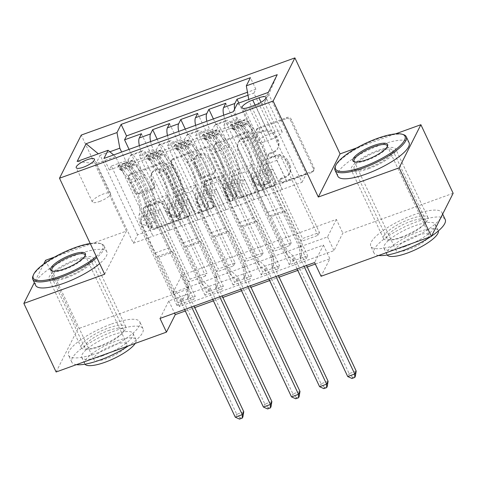 <?xml version="1.0" encoding="UTF-8"?>
<svg xmlns="http://www.w3.org/2000/svg" width="477" height="477" viewBox="0 0 477 477"><rect width="100%" height="100%" fill="white"/><g stroke="black" fill="none" stroke-linecap="round" stroke-linejoin="round"><path stroke-width="0.36" stroke-dasharray="2.38 1.79" d="M256.757 130.632A2.164 1.968 26.8 0 1 257.801 128.051L287.118 117.461A3.089 2.814 26.8 0 1 291.143 119.155L313.949 167.618A3.089 2.814 26.8 0 1 312.453 171.309L283.135 181.898A2.164 1.968 26.8 0 1 280.315 179.036A2.164 1.968 26.8 0 1 281.364 178.13L285.157 176.758A9.892 8.997 26.8 0 0 289.933 172.596A9.892 8.997 26.8 0 0 289.933 164.953L288.03 160.916A9.892 8.997 26.8 0 0 275.151 155.49L271.353 156.861A2.164 1.968 26.8 0 1 268.533 153.999A2.164 1.968 26.8 0 1 269.583 153.087L273.375 151.722A9.892 8.997 26.8 0 0 278.151 147.554A9.892 8.997 26.8 0 0 278.151 139.916L276.249 135.873A9.892 8.997 26.8 0 0 263.37 130.454L259.571 131.819A2.164 1.968 26.8 0 1 256.757 130.632M284.566 177.921A9.892 8.997 26.8 0 0 289.348 173.759A9.892 8.997 26.8 0 0 289.342 166.121L287.446 162.079A9.892 8.997 26.8 0 0 274.561 156.653L270.769 158.024A2.164 1.968 26.8 0 1 267.949 155.168A2.164 1.968 26.8 0 1 268.992 154.256L272.784 152.884A9.892 8.997 26.8 0 0 277.566 148.723A9.892 8.997 26.8 0 0 277.56 141.079L275.664 137.042A9.892 8.997 26.8 0 0 262.779 131.616L258.987 132.988A2.164 1.968 26.8 0 1 256.167 130.132A2.164 1.968 26.8 0 1 257.21 129.219L286.528 118.63A3.089 2.814 26.8 0 1 290.553 120.323L313.359 168.78A3.089 2.814 26.8 0 1 311.869 172.471L282.551 183.061A2.164 1.968 26.8 0 1 279.731 180.205A2.164 1.968 26.8 0 1 280.774 179.292L284.566 177.921L285.157 176.758M66.685 277.739A24.56 6.642 -25.2 0 0 93.492 258.188A24.56 6.642 -25.2 0 0 75.849 259.554A24.56 6.642 -25.2 0 0 49.048 279.105A24.56 6.642 -25.2 0 0 66.685 277.739M98.948 346.314A24.56 6.642 -25.2 0 0 125.755 326.763A24.56 6.642 -25.2 0 0 108.118 328.122A24.56 6.642 -25.2 0 0 81.311 347.673A24.56 6.642 -25.2 0 0 98.948 346.314M368.882 168.572A24.56 6.642 -25.2 0 0 395.689 149.021A24.56 6.642 -25.2 0 0 378.052 150.38A24.56 6.642 -25.2 0 0 351.245 169.931A24.56 6.642 -25.2 0 0 368.882 168.572M401.151 237.141A24.56 6.642 -25.2 0 0 427.952 217.59A24.56 6.642 -25.2 0 0 410.315 218.955A24.56 6.642 -25.2 0 0 383.508 238.506A24.56 6.642 -25.2 0 0 401.151 237.141M99.592 201.473A10.077 2.725 -25.2 0 0 110.586 193.447A10.077 2.725 -25.2 0 0 103.348 194.008A10.077 2.725 -25.2 0 0 92.353 202.027A10.077 2.725 -25.2 0 0 99.592 201.473M139.183 193.107A3.089 2.814 26.8 0 1 135.152 191.414L128.754 177.82A3.089 2.814 26.8 0 1 130.251 174.129L162.806 162.365A3.089 2.814 26.8 0 1 166.837 164.064L189.637 212.521A3.089 2.814 26.8 0 1 188.147 216.212L155.585 227.976A3.089 2.814 26.8 0 1 151.561 226.277L143.833 209.856A3.089 2.814 26.8 0 1 145.324 206.165L159.258 201.133A3.089 2.814 26.8 0 1 163.283 202.826L167.117 210.971A8.27 7.525 26.8 0 0 174.499 215.962A8.27 7.525 26.8 0 0 181.88 212.026A8.27 7.525 26.8 0 0 181.88 205.641L166.867 173.735A8.27 7.525 26.8 0 0 159.485 168.745A8.27 7.525 26.8 0 0 152.103 172.68A8.27 7.525 26.8 0 0 152.103 179.072L154.608 184.384A3.089 2.814 26.8 0 1 153.117 188.075L139.183 193.107L138.592 194.276A3.089 2.814 26.8 0 1 134.568 192.583L128.17 178.982A3.089 2.814 26.8 0 1 129.661 175.297L162.222 163.533A3.089 2.814 26.8 0 1 166.246 165.227L189.053 213.69A3.089 2.814 26.8 0 1 187.556 217.381L155.001 229.139A3.089 2.814 26.8 0 1 150.97 227.446L143.243 211.025A3.089 2.814 26.8 0 1 144.74 207.334L158.674 202.302A3.089 2.814 26.8 0 1 162.699 203.995L166.533 212.14L167.117 210.971M104.672 274.221L126.417 231.083L54.682 256.996M126.417 231.083L81.245 135.08M395.457 133.888L356.879 147.828M453.15 193.274L342.814 233.134L333.995 250.622L179.382 306.478L188.2 288.99L77.864 328.85L56.119 371.988M336.357 219.42L327.544 236.908L172.93 292.765L181.743 275.277L336.357 219.42L342.814 233.134M181.743 275.277L188.2 288.99M45.595 260.281L77.864 328.85M214.572 146.821A3.089 2.814 26.8 0 1 216.063 143.13L248.624 131.366A3.089 2.814 26.8 0 1 252.649 133.059L275.456 181.522A3.089 2.814 26.8 0 1 273.959 185.213L241.404 196.971A3.089 2.814 26.8 0 1 237.373 195.278L214.572 146.821L213.982 147.983A3.089 2.814 26.8 0 1 215.479 144.292L248.034 132.534A3.089 2.814 26.8 0 1 252.065 134.228L274.865 182.691A3.089 2.814 26.8 0 1 273.375 186.376L240.813 198.14A3.089 2.814 26.8 0 1 236.789 196.446L213.982 147.983M205.718 146.868L173.157 158.632A3.089 2.814 26.8 0 0 171.666 162.317L194.467 210.78A3.089 2.814 26.8 0 0 198.492 212.474L212.426 207.441A3.089 2.814 26.8 0 0 213.923 203.751L204.675 184.098A3.089 2.814 26.8 0 1 206.165 180.407L215.407 177.068A3.089 2.814 26.8 0 1 219.438 178.768L229.061 199.225A2.164 1.968 26.8 0 0 232.925 199.499A2.164 1.968 26.8 0 0 232.925 197.83L209.743 148.562A3.089 2.814 26.8 0 0 205.718 146.868L205.128 148.031L172.567 159.795L173.157 158.632M176.913 305.393L111.344 166.056L128.212 159.962L193.781 299.3L176.913 305.393L178.38 302.478L195.248 296.384L193.781 299.3M205.021 295.239L139.457 155.901L156.325 149.808L221.888 289.145L205.021 295.239L206.493 292.323L223.361 286.23L221.888 289.145M233.134 285.079L167.57 145.747L184.438 139.654L250.002 278.991L233.134 285.079L234.606 282.169L251.468 276.076L250.002 278.991M212.545 129.5L278.115 268.831L261.247 274.925L195.683 135.593L212.545 129.5L214.692 125.242A12.593 3.959 -109.9 0 1 215.574 124.372A12.593 3.959 -109.9 0 1 222.204 131.551L254.217 199.571L265.456 195.51L255.72 175.053L252.75 180.944L290.827 261.855L307.695 255.761L306.222 258.677L289.36 264.771L290.827 261.855M248.004 95.233L253.883 93.11L319.447 232.442L302.579 238.536L238.822 103.05M225.77 103.265L291.334 242.596L274.472 248.69L213.398 118.91M197.657 113.419L263.226 252.756L246.359 258.85L185.285 129.064M169.55 123.573L235.113 262.91L218.245 269.004L157.177 139.218M139.457 155.901L141.603 151.644A12.593 3.959 -109.9 0 1 142.486 150.774A12.593 3.959 -109.9 0 1 149.116 157.953L181.123 225.973L171.386 205.521L168.417 211.412L206.493 292.323M128.212 159.962L130.358 155.711A12.593 3.959 70.1 0 1 131.241 154.834A12.593 3.959 70.1 0 1 137.871 162.019L169.878 230.039L181.123 225.973M167.57 145.747L169.717 141.49A12.593 3.959 -109.9 0 1 170.599 140.62A12.593 3.959 -109.9 0 1 177.229 147.798L209.236 215.819L199.499 195.367L196.53 201.252L234.606 282.169M156.325 149.808L158.471 145.557A12.593 3.959 70.1 0 1 159.354 144.68A12.593 3.959 70.1 0 1 165.984 151.859L197.991 219.885L209.236 215.819M195.683 135.593L197.824 131.336A12.593 3.959 -109.9 0 1 198.706 130.459A12.593 3.959 -109.9 0 1 205.337 137.644L237.349 205.665L227.607 185.213L224.643 191.098L262.714 272.009L279.582 265.916L278.115 268.831M184.438 139.654L186.579 135.396A12.593 3.959 70.1 0 1 187.467 134.526A12.593 3.959 70.1 0 1 194.097 141.705L226.104 209.725L237.349 205.665M319.447 232.442L317.98 235.358L301.112 241.451L302.579 238.536M291.334 242.596L289.867 245.512L272.999 251.606L274.472 248.69M263.226 252.756L261.754 255.672L244.892 261.76L246.359 258.85M235.113 262.91L233.647 265.826L216.779 271.92L218.245 269.004M205.533 275.98L188.665 282.074L190.132 279.158L207 273.065L205.533 275.98L167.457 195.069L164.487 200.954L174.111 221.644L142.104 153.624L153.35 149.557A12.593 3.959 -109.9 0 1 150.619 141.586M160.004 318.415L168.816 300.927L323.43 245.071L314.611 262.559M261.247 274.925L262.714 272.009M233.647 265.826L195.57 184.909L192.601 190.8L202.284 211.371L185.356 217.584L153.35 149.557M185.356 217.584L174.111 221.644M261.754 255.672L223.683 174.755L220.714 180.646L230.391 201.216L213.469 207.423L181.457 139.403A12.593 3.959 -109.9 0 1 178.726 131.431M213.469 207.423L202.224 211.49L170.217 143.464L181.457 139.403M289.867 245.512L251.79 164.601L248.827 170.492L258.504 191.062L241.577 197.269L209.57 129.249A12.593 3.959 -109.9 0 1 206.839 121.277M241.577 197.269L230.337 201.33L198.325 133.31L209.57 129.249M289.36 264.771L223.791 125.439L225.937 121.182A12.593 3.959 -109.9 0 1 226.819 120.305A12.593 3.959 -109.9 0 1 233.45 127.49L265.456 195.51M317.98 235.358L279.904 154.447L276.934 160.332L286.617 180.902L258.445 191.176L226.438 123.155A12.593 3.959 -109.9 0 1 223.707 115.184M269.69 187.115L237.683 119.095A12.593 3.959 -109.9 0 1 234.583 109.126M253.883 93.11L255.851 89.205L247.468 92.234M111.344 166.056L109.376 169.961L238.691 123.251L240.658 119.345L223.791 125.439M174.171 221.525L137.567 234.845L133.333 243.24L95.907 163.7L115.583 156.587L153.016 236.133L143.273 215.676L140.304 221.566L178.38 302.478M133.333 243.24L153.016 236.133M237.385 103.569L244.898 109.877L282.324 189.417L302.007 182.309L264.574 102.764L268.807 94.374L249.131 101.482L248.761 99.454M244.898 109.877L264.574 102.764L268.307 92.395M302.007 182.309L306.234 173.914L268.807 94.374L277.238 74.674M306.234 173.914L286.558 181.022L249.131 101.482M43.693 264.049L34.338 282.611M315.315 264.049L329.881 258.784L321.069 276.272M185.314 311.01L194.771 307.593M213.422 300.856L222.878 297.439M241.535 290.702L250.991 287.285M269.648 280.548L279.105 277.131M297.755 270.393L307.212 266.977M137.567 234.845L100.14 155.305L95.907 163.7L77.149 161.453M157.243 227.738L121.635 152.056M109.865 151.787L100.14 155.305L98.316 153.803M169.878 230.039L152.956 236.246M197.991 219.885L181.063 226.092M226.104 209.725L209.176 215.938M254.217 199.571L237.29 205.784M282.324 189.417L265.403 195.624M327.544 236.908L333.995 250.622M172.93 292.765L179.382 306.478M323.43 245.071L329.881 258.784M168.816 300.927L174.57 313.151M282.265 189.536L272.588 168.959L269.618 174.85L252.75 180.944M272.588 168.959L255.72 175.053M306.222 258.677L240.658 119.345M238.691 123.251L233.271 111.731M269.618 174.85L307.695 255.761M255.851 89.205L250.431 77.685M301.112 241.451L263.036 160.54L260.072 166.425L269.749 186.996M276.934 160.332L260.072 166.425M279.904 154.447L263.036 160.54M141.436 133.733L207 273.065M129.064 149.373L190.132 279.158M254.158 199.69L244.474 179.119L227.607 185.213M244.474 179.119L241.505 185.004L224.643 191.098M241.505 185.004L279.582 265.916M272.999 251.606L234.928 170.694L231.959 176.585L241.636 197.156M248.827 170.492L231.959 176.585M251.79 164.601L234.928 170.694M220.714 180.646L203.846 186.74L213.529 207.31M223.683 174.755L206.815 180.849L203.846 186.74M244.892 261.76L206.815 180.849M195.594 125.338A12.593 3.959 70.1 0 0 198.325 133.31M226.044 209.844L216.367 189.274L213.398 195.159L251.468 276.076M213.398 195.159L196.53 201.252M216.367 189.274L199.499 195.367M192.601 190.8L175.733 196.894L185.416 217.464M195.57 184.909L178.702 191.003L175.733 196.894M216.779 271.92L178.702 191.003M167.481 135.498A12.593 3.959 70.1 0 0 170.217 143.464M197.931 219.998L188.254 199.428L185.285 205.319L223.361 286.23M185.285 205.319L168.417 211.412M188.254 199.428L171.386 205.521M164.487 200.954L147.626 207.048L157.303 227.618M167.457 195.069L150.589 201.163L147.626 207.048M188.665 282.074L150.589 201.163M139.373 145.652A12.593 3.959 70.1 0 0 142.104 153.624M169.824 230.152L160.141 209.582L157.172 215.473L195.248 296.384M115.583 156.587L113.627 154.947M109.376 169.961L103.956 158.442M157.172 215.473L140.304 221.566M160.141 209.582L143.273 215.676M271.407 139.302A9.761 2.641 -25.2 0 0 282.062 131.533A9.761 2.641 -25.2 0 0 275.05 132.075L268.867 134.311A9.761 2.641 -25.2 0 0 258.212 142.08A9.761 2.641 -25.2 0 0 265.224 141.538L271.407 139.302L255.278 105.018M247.36 136.231A2.164 1.968 26.8 0 1 250.181 137.418L270.197 179.954A2.164 1.968 26.8 0 1 269.153 182.536L265.152 183.985A9.892 8.997 26.8 0 1 252.267 178.559L238.583 149.48A9.892 8.997 26.8 0 1 238.583 141.842A9.892 8.997 26.8 0 1 243.359 137.68L247.36 136.231L246.776 137.4A2.164 1.968 26.8 0 1 249.59 138.586L250.181 137.418M246.776 137.4L242.775 138.843A9.892 8.997 26.8 0 0 237.999 143.005A9.892 8.997 26.8 0 0 237.999 150.649L251.683 179.728A9.892 8.997 26.8 0 0 264.562 185.148L268.563 183.705A2.164 1.968 26.8 0 0 269.612 181.123L249.59 138.586M205.128 148.031A3.089 2.814 26.8 0 1 209.153 149.73L232.341 198.998A2.164 1.968 26.8 0 1 230.409 201.699A2.164 1.968 26.8 0 1 228.477 200.394L218.848 179.93A3.089 2.814 26.8 0 0 214.823 178.237L205.575 181.576A3.089 2.814 26.8 0 0 204.084 185.267L213.332 204.919A3.089 2.814 26.8 0 1 211.842 208.604L197.907 213.642A3.089 2.814 26.8 0 1 193.883 211.943L171.076 163.486A3.089 2.814 26.8 0 1 172.567 159.795M195.075 163.706A8.27 7.525 26.8 0 1 195.075 157.315A8.27 7.525 26.8 0 1 202.457 153.379A8.27 7.525 26.8 0 1 209.838 158.37L215.127 169.609A3.089 2.814 26.8 0 1 213.636 173.3L204.394 176.639A3.089 2.814 26.8 0 1 200.364 174.946L195.075 163.706L194.491 164.869A8.27 7.525 26.8 0 1 194.485 158.483A8.27 7.525 26.8 0 1 201.866 154.548A8.27 7.525 26.8 0 1 209.254 159.539L209.838 158.37M194.491 164.869L199.78 176.108A3.089 2.814 26.8 0 0 203.804 177.808L213.046 174.469A3.089 2.814 26.8 0 0 214.543 170.778L209.254 159.539M166.533 212.14A8.27 7.525 26.8 0 0 173.914 217.13A8.27 7.525 26.8 0 0 181.296 213.195A8.27 7.525 26.8 0 0 181.29 206.803L166.282 174.904A8.27 7.525 26.8 0 0 158.895 169.913A8.27 7.525 26.8 0 0 151.519 173.849A8.27 7.525 26.8 0 0 151.519 180.234L154.017 185.553A3.089 2.814 26.8 0 1 152.527 189.244L138.592 194.276M232.09 126.423L233.766 129.988L232.132 128.677L230.457 125.111L232.09 126.423L240.521 123.382L244.51 120.031L246.186 123.603A4.251 1.336 -109.9 0 1 246.454 123.358A4.251 1.336 -109.9 0 1 247.825 124.288L257.186 137.018A19.992 6.284 -109.9 0 1 265.79 168.757L260.448 170.683A9.916 3.118 70.1 0 0 262.69 182.935L263.984 185.69A1.89 1.717 26.8 0 1 263.071 187.944A1.89 1.717 26.8 0 1 260.609 186.906L259.315 184.158A9.916 3.118 -109.9 0 1 257.073 171.905L251.731 173.831A9.916 3.118 70.1 0 0 253.979 186.084L285.473 253.019L286.939 250.103L271.192 216.641L285.252 211.561L284.191 210.673A6.839 2.152 -109.9 0 1 281.835 207.203L268.795 179.495A5.825 1.83 70.1 0 1 267.478 172.298A24.088 7.572 -109.9 0 0 257.115 134.067L247.754 121.331A8.342 2.623 -109.9 0 0 245.065 119.512L239.77 121.426A8.342 2.623 -109.9 0 1 242.411 123.263L251.778 135.993A24.088 7.572 -109.9 0 1 262.135 174.224L267.478 172.298M230.457 125.111A8.342 2.623 -109.9 0 1 231.011 124.586A8.342 2.623 -109.9 0 1 233.7 126.411L243.061 139.141A24.088 7.572 -109.9 0 1 253.424 177.372L258.767 175.447A5.825 1.83 70.1 0 0 260.084 182.643L261.378 185.392A1.89 1.717 -153.2 0 0 264.747 185.631A1.89 1.717 -153.2 0 0 264.747 184.17L263.453 181.421A5.825 1.83 -109.9 0 1 262.135 174.224M244.51 120.031A8.342 2.623 -109.9 0 1 245.065 119.512M265.79 168.757A9.916 3.118 70.1 0 0 268.032 181.01L299.526 247.939L299.991 257.163A3.148 2.868 -153.2 0 0 300.272 258.26L304.087 266.363M285.252 211.561L300.999 245.023L299.526 247.939M232.132 128.677A4.251 1.336 -109.9 0 1 232.4 128.438A4.251 1.336 -109.9 0 1 233.772 129.368L243.133 142.098A19.992 6.284 -109.9 0 1 251.731 173.831M253.424 177.372A5.825 1.83 70.1 0 0 254.742 184.569L267.782 212.283A6.839 2.152 70.1 0 0 270.137 215.753L271.192 216.641M233.766 129.988L242.203 126.948L240.521 123.382M246.186 123.603L242.203 126.948M297.058 268.903L293.248 260.8A3.148 2.868 -153.2 0 0 292.562 259.852L285.473 253.019M258.767 175.447A24.088 7.572 70.1 0 0 248.404 137.215L239.043 124.479A8.342 2.623 70.1 0 0 236.395 122.643L238.25 126.59A4.251 1.336 -109.9 0 1 239.114 127.437L248.475 140.166A19.992 6.284 -109.9 0 1 257.073 171.905M260.448 170.683A19.992 6.284 70.1 0 0 251.85 138.95L242.483 126.22A4.251 1.336 70.1 0 0 241.624 125.373L238.077 126.459M238.25 126.59L236.395 122.643L239.77 121.426L241.624 125.373M300.999 245.023L301.464 254.247A3.148 2.868 -153.2 0 0 301.744 255.344L306.514 265.486M356.206 371.094L349.182 373.634L294.714 257.884A3.148 2.868 -153.2 0 0 294.029 256.936L286.939 250.103M351.937 378.476L352.527 377.307L355.335 376.293M352.527 377.307L349.182 373.634L347.709 376.544M335.176 166.819A39.358 10.643 154.8 0 1 377.975 138.867A39.358 10.643 154.8 0 1 403.53 134.657M354.834 161.941A18.263 4.937 -25.2 0 0 355.359 162.162A18.263 4.937 -25.2 0 0 367.218 160.206A18.263 4.937 -25.2 0 0 387.074 147.238A18.263 4.937 -25.2 0 0 387.241 146.695M378.655 255.469A39.358 10.643 154.8 0 1 373.992 253.031A39.358 10.643 154.8 0 1 416.952 221.704A39.358 10.643 154.8 0 1 445.214 219.515M431.578 236.073A39.358 10.643 154.8 0 1 430.677 236.681M440.45 218.466A39.358 10.643 154.8 0 1 399.034 243.991A39.358 10.643 154.8 0 1 370.766 246.174A39.358 10.643 154.8 0 1 413.726 214.847A39.358 10.643 154.8 0 1 441.988 212.659A39.358 10.643 154.8 0 1 442.125 215.145M404.317 246.77A28.34 7.662 -25.2 0 0 435.245 224.208A28.34 7.662 -25.2 0 0 414.895 225.782A28.34 7.662 -25.2 0 0 383.961 248.344A28.34 7.662 -25.2 0 0 404.317 246.77M387.151 255.016A28.34 7.662 154.8 0 1 386.93 254.652A28.34 7.662 154.8 0 1 417.864 232.09A28.34 7.662 154.8 0 1 438.214 230.516A28.34 7.662 154.8 0 1 438.357 230.922M409.165 249.346A18.263 4.937 154.8 0 1 396.047 250.359A18.263 4.937 154.8 0 1 415.98 235.823A18.263 4.937 154.8 0 1 429.097 234.809A18.263 4.937 154.8 0 1 409.165 249.346M337.853 176.234A39.358 10.643 154.8 0 1 380.813 144.901A39.358 10.643 154.8 0 1 409.075 142.718M410.375 221.489A21.411 5.79 154.8 0 1 425.752 220.302A21.411 5.79 154.8 0 1 402.379 237.349A21.411 5.79 154.8 0 1 387.008 238.536A21.411 5.79 154.8 0 1 410.375 221.489M377.462 151.549A21.411 5.79 154.8 0 1 392.839 150.362A21.411 5.79 154.8 0 1 369.472 167.403A21.411 5.79 154.8 0 1 354.095 168.596A21.411 5.79 154.8 0 1 377.462 151.549M96.288 256.405A38.41 10.387 -25.2 0 0 100.158 243.455A38.41 10.387 -25.2 0 0 90.195 243.461M32.979 275.992A39.358 10.643 154.8 0 1 75.771 248.04A39.358 10.643 154.8 0 1 101.333 243.825A39.358 10.643 154.8 0 1 104.04 245.858A39.358 10.643 154.8 0 1 96.831 257.562M52.637 271.115A18.263 4.937 -25.2 0 0 53.162 271.33A18.263 4.937 -25.2 0 0 65.021 269.374A18.263 4.937 -25.2 0 0 84.876 256.405A18.263 4.937 -25.2 0 0 85.043 255.863M76.457 364.643A39.358 10.643 154.8 0 1 71.794 362.204A39.358 10.643 154.8 0 1 114.754 330.871A39.358 10.643 154.8 0 1 143.017 328.689A39.358 10.643 154.8 0 1 128.474 345.849M111.529 324.014A39.358 10.643 154.8 0 1 139.791 321.832A39.358 10.643 154.8 0 1 96.831 353.165A39.358 10.643 154.8 0 1 68.569 355.347A39.358 10.643 154.8 0 1 111.529 324.014M102.114 355.937A28.34 7.662 -25.2 0 0 133.047 333.381A28.34 7.662 -25.2 0 0 112.697 334.949A28.34 7.662 -25.2 0 0 81.764 357.511A28.34 7.662 -25.2 0 0 102.114 355.937M84.954 364.184A28.34 7.662 154.8 0 1 84.733 363.82A28.34 7.662 154.8 0 1 115.667 341.258A28.34 7.662 154.8 0 1 136.017 339.69A28.34 7.662 154.8 0 1 135.212 343.416M106.967 358.519A18.263 4.937 154.8 0 1 93.85 359.527A18.263 4.937 154.8 0 1 113.782 344.99A18.263 4.937 154.8 0 1 126.9 343.977A18.263 4.937 154.8 0 1 106.967 358.519M35.656 285.407A39.358 10.643 154.8 0 1 78.616 254.074A39.358 10.643 154.8 0 1 106.878 251.892A39.358 10.643 154.8 0 1 99.669 263.596M108.178 330.662A21.411 5.79 154.8 0 1 123.555 329.47A21.411 5.79 154.8 0 1 100.182 346.517A21.411 5.79 154.8 0 1 84.805 347.703A21.411 5.79 154.8 0 1 108.178 330.662M75.265 260.716A21.411 5.79 154.8 0 1 90.642 259.53A21.411 5.79 154.8 0 1 67.269 276.577A21.411 5.79 154.8 0 1 51.892 277.763A21.411 5.79 154.8 0 1 75.265 260.716M203.977 136.583L205.653 140.149L204.019 138.831L202.343 135.265L203.977 136.583L212.408 133.536L216.397 130.191L218.078 133.757A4.251 1.336 -109.9 0 1 218.347 133.518A4.251 1.336 -109.9 0 1 219.712 134.442L229.079 147.178A19.992 6.284 -109.9 0 1 237.677 178.911L232.335 180.843A9.916 3.118 70.1 0 0 234.577 193.096L235.871 195.844A1.89 1.717 26.8 0 1 234.958 198.098A1.89 1.717 26.8 0 1 232.502 197.061L231.208 194.312A9.916 3.118 -109.9 0 1 228.96 182.059L223.624 183.991A9.916 3.118 70.1 0 0 225.865 196.244L257.359 263.173L258.832 260.257L243.085 226.796L257.139 221.716L256.083 220.827A6.839 2.152 -109.9 0 1 253.722 217.357L240.682 189.649A5.825 1.83 70.1 0 1 239.365 182.452A24.088 7.572 -109.9 0 0 229.008 144.221L219.641 131.491A8.342 2.623 -109.9 0 0 216.952 129.666L211.657 131.58A8.342 2.623 -109.9 0 1 214.304 133.417L223.665 146.147A24.088 7.572 -109.9 0 1 234.028 184.384L239.365 182.452M202.343 135.265A8.342 2.623 -109.9 0 1 202.898 134.747A8.342 2.623 -109.9 0 1 205.587 136.565L214.948 149.295A24.088 7.572 -109.9 0 1 225.311 187.533L230.653 185.601A5.825 1.83 70.1 0 0 231.971 192.797L233.265 195.546A1.89 1.717 -153.2 0 0 236.64 195.785A1.89 1.717 -153.2 0 0 236.64 194.33L235.346 191.575A5.825 1.83 -109.9 0 1 234.028 184.384M216.397 130.191A8.342 2.623 -109.9 0 1 216.952 129.666M237.677 178.911A9.916 3.118 70.1 0 0 239.919 191.164L271.419 258.093L271.884 267.317A3.148 2.868 -153.2 0 0 272.158 268.414L275.974 276.523M257.139 221.716L272.886 255.183L271.419 258.093M204.019 138.831A4.251 1.336 -109.9 0 1 204.287 138.592A4.251 1.336 -109.9 0 1 205.659 139.522L215.02 152.252A19.992 6.284 -109.9 0 1 223.624 183.991M225.311 187.533A5.825 1.83 70.1 0 0 226.629 194.723L239.669 222.437A6.839 2.152 70.1 0 0 242.024 225.907L243.085 226.796M205.653 140.149L214.09 137.102L212.408 133.536M218.078 133.757L214.09 137.102M268.945 279.057L265.134 270.954A3.148 2.868 -153.2 0 0 264.449 270.006L257.359 263.173M230.653 185.601A24.088 7.572 70.1 0 0 220.291 147.369L210.929 134.639A8.342 2.623 70.1 0 0 208.282 132.797L209.963 136.619M232.335 180.843A19.992 6.284 70.1 0 0 223.737 149.104L214.376 136.374A4.251 1.336 70.1 0 0 213.511 135.528L210.142 136.744A4.251 1.336 -109.9 0 1 211.001 137.591L220.362 150.321A19.992 6.284 -109.9 0 1 228.96 182.059M210.142 136.744L208.282 132.797L211.657 131.58L213.511 135.528M272.886 255.183L273.351 264.401A3.148 2.868 -153.2 0 0 273.631 265.504L278.401 275.64M328.098 381.248L321.069 383.788L266.601 268.038A3.148 2.868 -153.2 0 0 265.916 267.09L258.832 260.257M323.829 388.63L324.414 387.467L327.228 386.448M324.414 387.467L321.069 383.788L319.602 386.704M175.864 146.737L177.545 150.303L175.912 148.991L174.23 145.419L175.864 146.737L184.301 143.69L188.284 140.345L189.965 143.911A4.251 1.336 -109.9 0 1 190.234 143.672A4.251 1.336 -109.9 0 1 191.605 144.603L200.966 157.332A19.992 6.284 -109.9 0 1 209.564 189.065L204.228 190.997A9.916 3.118 70.1 0 0 206.469 203.25L207.763 205.998A1.89 1.717 26.8 0 1 206.851 208.252A1.89 1.717 26.8 0 1 204.389 207.215L203.095 204.466A9.916 3.118 -109.9 0 1 200.853 192.213L195.51 194.145A9.916 3.118 70.1 0 0 197.752 206.398L229.246 273.327L230.719 270.411L214.972 236.95L229.026 231.876L227.97 230.987A6.839 2.152 -109.9 0 1 225.609 227.511L212.575 199.803A5.825 1.83 70.1 0 1 211.257 192.607A24.088 7.572 -109.9 0 0 200.895 154.375L191.533 141.645A8.342 2.623 -109.9 0 0 188.844 139.821L183.544 141.735A8.342 2.623 -109.9 0 1 186.191 143.571L195.552 156.307A24.088 7.572 -109.9 0 1 205.915 194.538L211.257 192.607M174.23 145.419A8.342 2.623 -109.9 0 1 174.785 144.901A8.342 2.623 -109.9 0 1 177.474 146.719L186.841 159.455A24.088 7.572 -109.9 0 1 197.198 197.687L202.54 195.755A5.825 1.83 70.1 0 0 203.858 202.952L205.152 205.7A1.89 1.717 -153.2 0 0 208.527 205.945A1.89 1.717 -153.2 0 0 208.527 204.484L207.233 201.735A5.825 1.83 -109.9 0 1 205.915 194.538M188.284 140.345A8.342 2.623 -109.9 0 1 188.844 139.821M209.564 189.065A9.916 3.118 70.1 0 0 211.812 201.318L243.306 268.253L243.771 277.477A3.148 2.868 -153.2 0 0 244.051 278.574L247.861 286.677M229.026 231.876L244.773 265.337L243.306 268.253M175.912 148.991A4.251 1.336 -109.9 0 1 176.174 148.746A4.251 1.336 -109.9 0 1 177.545 149.677L186.912 162.407A19.992 6.284 -109.9 0 1 195.51 194.145M197.198 197.687A5.825 1.83 70.1 0 0 198.515 204.883L211.555 232.591A6.839 2.152 70.1 0 0 213.911 236.061L214.972 236.95M177.545 150.303L185.976 147.256L184.301 143.69M189.965 143.911L185.976 147.256M240.837 289.217L237.021 281.108A3.148 2.868 -153.2 0 0 236.336 280.16L229.246 273.327M202.54 195.755A24.088 7.572 70.1 0 0 192.177 157.523L182.816 144.793A8.342 2.623 70.1 0 0 180.169 142.957L182.029 146.904A4.251 1.336 -109.9 0 1 182.888 147.745L192.249 160.481A19.992 6.284 -109.9 0 1 200.853 192.213M204.228 190.997A19.992 6.284 70.1 0 0 195.624 159.258L186.263 146.528A4.251 1.336 70.1 0 0 185.404 145.682L181.856 146.773M182.029 146.904L180.169 142.957L183.544 141.735L185.404 145.682M244.773 265.337L245.238 274.561A3.148 2.868 -153.2 0 0 245.518 275.658L250.294 285.801M299.985 391.402L292.956 393.942L238.494 278.198A3.148 2.868 -153.2 0 0 237.808 277.244L230.719 270.411M295.716 398.784L296.3 397.621L299.115 396.608M296.3 397.621L292.956 393.942L291.489 396.858M147.757 156.891L149.432 160.457L147.798 159.145L146.117 155.574L147.757 156.891L156.188 153.844L160.177 150.499L161.852 154.065A4.251 1.336 -109.9 0 1 162.12 153.827A4.251 1.336 -109.9 0 1 163.492 154.757L172.853 167.487A19.992 6.284 -109.9 0 1 181.457 199.219L176.114 201.151A9.916 3.118 70.1 0 0 178.356 213.404L179.65 216.153A1.89 1.717 26.8 0 1 178.738 218.406A1.89 1.717 26.8 0 1 176.275 217.375L174.981 214.62A9.916 3.118 -109.9 0 1 172.74 202.367L167.397 204.299A9.916 3.118 70.1 0 0 169.639 216.552L201.139 283.481L202.606 280.571L186.859 247.104L200.918 242.03L199.857 241.141A6.839 2.152 -109.9 0 1 197.502 237.671L184.462 209.958A5.825 1.83 70.1 0 1 183.144 202.761A24.088 7.572 -109.9 0 0 172.781 164.529L163.42 151.799A8.342 2.623 -109.9 0 0 160.731 149.975L155.436 151.895A8.342 2.623 -109.9 0 1 158.078 153.731L167.445 166.461A24.088 7.572 -109.9 0 1 177.802 204.693L183.144 202.761M146.117 155.574A8.342 2.623 -109.9 0 1 146.672 155.055A8.342 2.623 -109.9 0 1 149.367 156.879L158.728 169.609A24.088 7.572 -109.9 0 1 169.091 207.841L174.427 205.909A5.825 1.83 70.1 0 0 175.745 213.106L177.039 215.854A1.89 1.717 -153.2 0 0 180.413 216.099A1.89 1.717 -153.2 0 0 180.413 214.638L179.119 211.889A5.825 1.83 -109.9 0 1 177.802 204.693M160.177 150.499A8.342 2.623 -109.9 0 1 160.731 149.975M181.457 199.219A9.916 3.118 70.1 0 0 183.699 211.472L215.193 278.407L215.658 287.631A3.148 2.868 -153.2 0 0 215.938 288.728L219.754 296.831M200.918 242.03L216.659 275.491L215.193 278.407M147.798 159.145A4.251 1.336 -109.9 0 1 148.067 158.907A4.251 1.336 -109.9 0 1 149.438 159.831L158.799 172.561A19.992 6.284 -109.9 0 1 167.397 204.299M169.091 207.841A5.825 1.83 70.1 0 0 170.408 215.038L183.442 242.745A6.839 2.152 70.1 0 0 185.803 246.215L186.859 247.104M149.432 160.457L157.863 157.41L156.188 153.844M161.852 154.065L157.863 157.41M212.724 299.371L208.908 291.268A3.148 2.868 -153.2 0 0 208.222 290.314L201.139 283.481M174.427 205.909A24.088 7.572 70.1 0 0 164.07 167.677L154.703 154.947A8.342 2.623 70.1 0 0 152.062 153.111L153.916 157.058A4.251 1.336 -109.9 0 1 154.775 157.905L164.142 170.635A19.992 6.284 -109.9 0 1 172.74 202.367M176.114 201.151A19.992 6.284 70.1 0 0 167.51 169.418L158.149 156.683A4.251 1.336 70.1 0 0 157.291 155.836L153.743 156.927M153.916 157.058L152.062 153.111L155.436 151.895L157.291 155.836M216.659 275.491L217.13 284.715A3.148 2.868 -153.2 0 0 217.405 285.812L222.181 295.955M271.872 401.556L264.848 404.097L210.381 288.352A3.148 2.868 -153.2 0 0 209.695 287.398L202.606 280.571M267.603 408.944L268.193 407.775L271.002 406.762M268.193 407.775L264.848 404.097L263.376 407.012M119.644 167.045L121.319 170.611L119.685 169.299L118.01 165.734L119.644 167.045L128.075 163.999L132.063 160.654L133.739 164.219A4.251 1.336 -109.9 0 1 134.007 163.981A4.251 1.336 -109.9 0 1 135.379 164.911L144.746 177.641A19.992 6.284 -109.9 0 1 153.344 209.379L148.001 211.305A9.916 3.118 70.1 0 0 150.243 223.558L151.537 226.307A1.89 1.717 26.8 0 1 150.625 228.566A1.89 1.717 26.8 0 1 148.168 227.529L146.874 224.78A9.916 3.118 -109.9 0 1 144.626 212.527L139.29 214.453A9.916 3.118 70.1 0 0 141.532 226.706L173.026 293.641L174.493 290.726L158.752 257.264L172.805 252.184L171.744 251.296A6.839 2.152 -109.9 0 1 169.389 247.825L156.349 220.112A5.825 1.83 70.1 0 1 155.031 212.915A24.088 7.572 -109.9 0 0 144.674 174.683L135.307 161.953A8.342 2.623 -109.9 0 0 132.618 160.135L127.323 162.049A8.342 2.623 -109.9 0 1 129.971 163.885L139.332 176.615A24.088 7.572 -109.9 0 1 149.689 214.847L155.031 212.915M118.01 165.734A8.342 2.623 -109.9 0 1 118.564 165.209A8.342 2.623 -109.9 0 1 121.253 167.033L130.615 179.763A24.088 7.572 -109.9 0 1 140.977 217.995L146.32 216.063A5.825 1.83 70.1 0 0 147.637 223.26L148.931 226.015A1.89 1.717 -153.2 0 0 152.3 226.253A1.89 1.717 -153.2 0 0 152.3 224.792L151.006 222.043A5.825 1.83 -109.9 0 1 149.689 214.847M132.063 160.654A8.342 2.623 -109.9 0 1 132.618 160.135M153.344 209.379A9.916 3.118 70.1 0 0 155.585 221.632L187.079 288.561L187.55 297.785A3.148 2.868 -153.2 0 0 187.825 298.882L191.641 306.985M172.805 252.184L188.552 285.645L187.079 288.561M119.685 169.299A4.251 1.336 -109.9 0 1 119.954 169.061A4.251 1.336 -109.9 0 1 121.325 169.985L130.686 182.721A19.992 6.284 -109.9 0 1 139.29 214.453M140.977 217.995A5.825 1.83 70.1 0 0 142.295 225.192L155.335 252.899A6.839 2.152 70.1 0 0 157.69 256.376L158.752 257.264M121.319 170.611L129.756 167.564L128.075 163.999M133.739 164.219L129.756 167.564M184.611 309.525L180.801 301.422A3.148 2.868 -153.2 0 0 180.115 300.468L173.026 293.641M146.32 216.063A24.088 7.572 70.1 0 0 135.957 177.832L126.596 165.102A8.342 2.623 70.1 0 0 123.948 163.265L125.803 167.212A4.251 1.336 -109.9 0 1 126.667 168.059L136.028 180.789A19.992 6.284 -109.9 0 1 144.626 212.527M148.001 211.305A19.992 6.284 70.1 0 0 139.403 179.573L130.036 166.843A4.251 1.336 70.1 0 0 129.178 165.996L125.63 167.081M125.803 167.212L123.948 163.265L127.323 162.049L129.178 165.996M188.552 285.645L189.017 294.869A3.148 2.868 -153.2 0 0 189.297 295.967L194.067 306.109M243.765 411.717L236.735 414.251L182.268 298.507A3.148 2.868 -153.2 0 0 181.582 297.553L174.493 290.726M239.49 419.098L240.08 417.93L242.888 416.916M240.08 417.93L236.735 414.251L235.262 417.166M257.21 129.219L257.801 128.051M280.774 179.292L281.364 178.13M268.992 154.256L269.583 153.087M137.871 162.019L149.116 157.953M165.984 151.859L177.229 147.798M194.097 141.705L205.337 137.644M222.204 131.551L233.45 127.49M226.438 123.155L237.683 119.095M214.692 125.242L225.937 121.182M186.579 135.396L197.824 131.336M158.471 145.557L169.717 141.49M130.358 155.711L141.603 151.644M275.05 132.075L261.044 102.305M265.224 141.538L249.089 107.253M268.867 134.311L255.112 105.077M262.779 131.616L263.37 130.454M275.664 137.042L276.249 135.873M277.56 141.079L278.151 139.916M272.784 152.884L273.375 151.722M270.769 158.024L271.353 156.861M274.561 156.653L275.151 155.49M287.446 162.079L288.03 160.916M289.342 166.121L289.933 164.953M282.551 183.061L283.135 181.898M311.869 172.471L312.453 171.309M313.359 168.78L313.949 167.618M290.553 120.323L291.143 119.155M286.528 118.63L287.118 117.461M258.987 132.988L259.571 131.819M236.789 196.446L237.373 195.278M240.813 198.14L241.404 196.971M273.375 186.376L273.959 185.213M274.865 182.691L275.456 181.522M252.065 134.228L252.649 133.059M248.034 132.534L248.624 131.366M215.479 144.292L216.063 143.13M269.612 181.123L270.197 179.954M268.563 183.705L269.153 182.536M264.562 185.148L265.152 183.985M251.683 179.728L252.267 178.559M237.999 150.649L238.583 149.48M242.775 138.843L243.359 137.68M171.076 163.486L171.666 162.317M193.883 211.943L194.467 210.78M197.907 213.642L198.492 212.474M211.842 208.604L212.426 207.441M213.332 204.919L213.923 203.751M204.084 185.267L204.675 184.098M205.575 181.576L206.165 180.407M214.823 178.237L215.407 177.068M218.848 179.93L219.438 178.768M228.477 200.394L229.061 199.225M232.341 198.998L232.925 197.83M209.153 149.73L209.743 148.562M214.543 170.778L215.127 169.609M213.046 174.469L213.636 173.3M203.804 177.808L204.394 176.639M199.78 176.108L200.364 174.946M152.527 189.244L153.117 188.075M154.017 185.553L154.608 184.384M151.519 180.234L152.103 179.072M166.282 174.904L166.867 173.735M181.29 206.803L181.88 205.641M162.699 203.995L163.283 202.826M158.674 202.302L159.258 201.133M144.74 207.334L145.324 206.165M143.243 211.025L143.833 209.856M150.97 227.446L151.561 226.277M155.001 229.139L155.585 227.976M187.556 217.381L188.147 216.212M189.053 213.69L189.637 212.521M166.246 165.227L166.837 164.064M162.222 163.533L162.806 162.365M129.661 175.297L130.251 174.129M128.17 178.982L128.754 177.82M134.568 192.583L135.152 191.414M264.747 184.17L263.984 185.69M230.492 125.141L244.409 120.115M246.084 123.68L232.174 128.707M263.453 181.421L268.795 179.495M267.782 212.283L281.835 207.203M254.742 184.569L260.084 182.643M268.032 181.01L262.69 182.935M259.315 184.158L253.979 186.084M251.778 135.993L257.115 134.067M243.061 139.141L248.404 137.215M257.186 137.018L251.85 138.95M248.475 140.166L243.133 142.098M242.411 123.263L247.754 121.331M247.825 124.288L242.483 126.22M233.7 126.411L239.043 124.479M239.114 127.437L233.772 129.368M270.137 215.753L284.191 210.673M299.991 257.163L301.464 254.247M300.272 258.26L301.744 255.344M293.248 260.8L294.714 257.884M292.562 259.852L294.029 256.936M261.378 185.392L260.609 186.906M236.64 194.33L235.871 195.844M202.385 135.295L216.296 130.269M217.977 133.834L204.061 138.861M235.346 191.575L240.682 189.649M239.669 222.437L253.722 217.357M226.629 194.723L231.971 192.797M239.919 191.164L234.577 193.096M231.208 194.312L225.865 196.244M223.665 146.147L229.008 144.221M214.948 149.295L220.291 147.369M229.079 147.178L223.737 149.104M220.362 150.321L215.02 152.252M214.304 133.417L219.641 131.491M219.712 134.442L214.376 136.374M205.587 136.565L210.929 134.639M211.001 137.591L205.659 139.522M242.024 225.907L256.083 220.827M271.884 267.317L273.351 264.401M272.158 268.414L273.631 265.504M265.134 270.954L266.601 268.038M264.449 270.006L265.916 267.09M233.265 195.546L232.502 197.061M208.527 204.484L207.763 205.998M174.272 145.455L188.188 140.429M189.864 143.994L175.947 149.021M207.233 201.735L212.575 199.803M211.555 232.591L225.609 227.511M198.515 204.883L203.858 202.952M211.812 201.318L206.469 203.25M203.095 204.466L197.752 206.398M195.552 156.307L200.895 154.375M186.841 159.455L192.177 157.523M200.966 157.332L195.624 159.258M192.249 160.481L186.912 162.407M186.191 143.571L191.533 141.645M191.605 144.603L186.263 146.528M177.474 146.719L182.816 144.793M182.888 147.745L177.545 149.677M213.911 236.061L227.97 230.987M243.771 277.477L245.238 274.561M244.051 278.574L245.518 275.658M237.021 281.108L238.494 278.198M236.336 280.16L237.808 277.244M205.152 205.7L204.389 207.215M180.413 214.638L179.65 216.153M146.159 155.609L160.075 150.583M161.751 154.149L147.84 159.175M179.119 211.889L184.462 209.958M183.442 242.745L197.502 237.671M170.408 215.038L175.745 213.106M183.699 211.472L178.356 213.404M174.981 214.62L169.639 216.552M167.445 166.461L172.781 164.529M158.728 169.609L164.07 167.677M172.853 167.487L167.51 169.418M164.142 170.635L158.799 172.561M158.078 153.731L163.42 151.799M163.492 154.757L158.149 156.683M149.367 156.879L154.703 154.947M154.775 157.905L149.438 159.831M185.803 246.215L199.857 241.141M215.658 287.631L217.13 284.715M215.938 288.728L217.405 285.812M208.908 291.268L210.381 288.352M208.222 290.314L209.695 287.398M177.039 215.854L176.275 217.375M152.3 224.792L151.537 226.307M118.046 165.763L131.962 160.737M133.643 164.303L119.727 169.329M151.006 222.043L156.349 220.112M155.335 252.899L169.389 247.825M142.295 225.192L147.637 223.26M155.585 221.632L150.243 223.558M146.874 224.78L141.532 226.706M139.332 176.615L144.674 174.683M130.615 179.763L135.957 177.832M144.746 177.641L139.403 179.573M136.028 180.789L130.686 182.721M129.971 163.885L135.307 161.953M135.379 164.911L130.036 166.843M121.253 167.033L126.596 165.102M126.667 168.059L121.325 169.985M157.69 256.376L171.744 251.296M187.55 297.785L189.017 294.869M187.825 298.882L189.297 295.967M180.801 301.422L182.268 298.507M180.115 300.468L181.582 297.553M148.931 226.015L148.168 227.529M256.167 130.132L256.751 128.963M279.731 180.205L280.315 179.036M267.949 155.168L268.533 153.999M125.755 326.763L93.492 258.188M427.952 217.59L395.689 149.021M110.586 193.447L94.452 159.163M215.574 124.372L226.819 120.305M187.467 134.526L198.706 130.459M159.354 144.68L170.599 140.62M131.241 154.834L142.486 150.774M282.062 131.533L265.927 97.248M258.212 142.08L242.083 107.796M92.353 202.027L76.219 167.743M383.508 238.506L351.245 169.931M81.311 347.673L49.048 279.105M277.566 148.723L278.151 147.554M289.348 173.759L289.933 172.596M313.359 171.171L313.949 170.003M274.865 185.076L275.456 183.907M269.612 182.792L270.197 181.63M237.999 143.005L238.583 141.842M213.982 145.598L214.572 144.43M171.076 161.095L171.666 159.932M213.332 207.304L213.923 206.142M204.084 182.876L204.675 181.707M232.341 200.668L232.925 199.499M194.485 158.483L195.075 157.315M214.543 173.163L215.127 172M154.017 187.944L154.608 186.775M151.519 173.849L152.103 172.68M181.296 213.195L181.88 212.026M143.243 208.634L143.833 207.471M189.053 216.075L189.637 214.912M128.17 176.597L128.754 175.429M264.747 185.631L263.984 187.145M236.353 122.655L231.011 124.586M246.454 123.358L240.647 125.457M238.208 126.339L232.4 128.438M355.359 162.162L354.184 161.786M442.662 214.084L441.988 212.659M435.245 224.208L438.214 230.516M354.101 161.22L396.047 250.359M425.752 220.302L392.839 150.362M387.008 238.536L354.095 168.596M387.151 145.67L429.097 234.809M383.961 248.344L386.93 254.652M373.992 253.031L370.766 246.174M387.074 147.238L387.539 146.093M100.158 243.455L101.333 243.825M53.162 271.33L51.981 270.96M143.017 328.689L139.791 321.832M133.047 333.381L136.017 339.69M51.904 270.387L93.85 359.527M106.878 251.892L104.04 245.858M123.555 329.47L90.642 259.53M84.805 347.703L51.892 277.763M84.954 254.837L126.9 343.977M81.764 357.511L84.733 363.82M71.794 362.204L68.569 355.347M84.876 256.405L85.341 255.261M236.64 195.785L235.876 197.305M208.246 132.815L202.898 134.747M218.347 133.518L212.533 135.617M210.101 136.494L204.287 138.592M208.527 205.945L207.763 207.459M180.133 142.969L174.785 144.901M190.234 143.672L184.42 145.771M181.987 146.648L176.174 148.746M180.413 216.099L179.65 217.613M152.02 153.123L146.672 155.055M162.12 153.827L156.313 155.925M153.874 156.808L148.067 158.907M152.3 226.253L151.537 227.767M123.907 163.277L118.564 165.209M134.007 163.981L128.2 166.079M125.767 166.962L119.954 169.061"/><path stroke-width="0.72" d="M83.457 167.183A10.077 2.725 -25.2 0 0 94.452 159.163A10.077 2.725 -25.2 0 0 87.219 159.723A10.077 2.725 -25.2 0 0 76.219 167.743A10.077 2.725 -25.2 0 0 83.457 167.183M54.682 256.996L45.595 260.281L43.693 264.049M294.887 57.902L81.245 135.08L59.5 178.225L273.142 101.046L294.887 57.902L340.065 153.904L318.32 197.043L399.136 167.844L420.881 124.706L395.457 133.888M356.879 147.828L340.065 153.904M420.881 124.706L453.15 193.274L431.405 236.413L399.136 167.844M248.004 95.233L237.015 99.204L238.822 103.05M223.707 115.184A12.593 3.959 -109.9 0 1 223.624 107.522L225.77 103.265L208.902 109.358L213.398 118.91M195.594 125.338A12.593 3.959 70.1 0 1 195.516 117.676L197.657 113.419L180.795 119.512L185.285 129.064M167.481 135.498A12.593 3.959 70.1 0 1 167.403 127.83L169.55 123.573L152.682 129.666L157.177 139.218M431.405 236.413L321.069 276.272L314.611 262.559L160.004 318.415L166.455 332.129L175.268 314.641L185.314 311.01M258.922 97.791L252.732 100.027A9.761 2.641 -25.2 0 0 242.083 107.796A9.761 2.641 -25.2 0 0 249.089 107.253L255.278 105.018A9.761 2.641 -25.2 0 0 265.927 97.248A9.761 2.641 -25.2 0 0 258.922 97.791L261.044 102.305M113.627 154.947L108.07 150.285L103.956 158.442L233.271 111.731L237.385 103.569L268.307 92.395L277.238 74.674L246.317 85.848L250.431 77.685L121.116 124.396L117.002 132.558L119.816 148.192L109.865 151.787M108.07 150.285L77.149 161.453L86.081 143.732L117.002 132.558M234.583 109.126A12.593 3.959 -109.9 0 1 234.869 103.455L237.015 99.204M247.468 92.234L126.536 135.915L124.569 139.821L129.064 149.373M139.373 145.652A12.593 3.959 70.1 0 1 139.29 137.984L141.436 133.733L124.569 139.821M150.619 141.586A12.593 3.959 -109.9 0 1 150.535 133.924L152.682 129.666M178.726 131.431A12.593 3.959 -109.9 0 1 178.648 123.77L180.795 119.512M206.839 121.277A12.593 3.959 -109.9 0 1 206.762 113.615L208.902 109.358M34.338 282.611L23.85 303.42L56.119 371.988L166.455 332.129M23.85 303.42L104.672 274.221L59.5 178.225M318.32 197.043L273.142 101.046M194.771 307.593L213.422 300.856M222.878 297.439L241.535 290.702M250.991 287.285L269.648 280.548M279.105 277.131L297.755 270.393M307.212 266.977L315.315 264.049M121.635 152.056L119.816 148.192M174.57 313.151L175.268 314.641M248.761 99.454L246.317 85.848M126.536 135.915L121.116 124.396M86.081 143.732L98.316 153.803M304.087 266.363L354.739 374.01L347.709 376.544L297.058 268.903M306.514 265.486L356.206 371.094L354.739 374.01L354.751 377.462L351.937 378.476L347.709 376.544M356.206 371.094L355.335 376.293L354.751 377.462M363.069 166.843A38.41 10.387 -25.2 0 0 397.424 148.138A38.41 10.387 -25.2 0 0 402.355 134.281A38.41 10.387 -25.2 0 0 377.408 138.396A38.41 10.387 -25.2 0 0 335.641 165.68A38.41 10.387 -25.2 0 0 363.069 166.843M402.355 134.281L403.53 134.657A39.358 10.643 154.8 0 1 406.237 136.684A39.358 10.643 154.8 0 1 363.283 168.017A39.358 10.643 154.8 0 1 335.015 170.2A39.358 10.643 154.8 0 1 335.176 166.819L335.641 165.68M366.652 159.735A19.205 5.193 154.8 0 1 354.184 161.786A19.205 5.193 154.8 0 1 356.647 154.858A19.205 5.193 154.8 0 1 373.825 145.509A19.205 5.193 154.8 0 1 387.539 146.093A19.205 5.193 154.8 0 1 366.652 159.735M387.241 146.695A18.263 4.937 -25.2 0 0 387.151 145.67A18.263 4.937 -25.2 0 0 374.034 146.677A18.263 4.937 -25.2 0 0 354.101 161.22A18.263 4.937 -25.2 0 0 354.834 161.941M442.662 214.084L445.214 219.515A39.358 10.643 154.8 0 1 431.578 236.073M430.677 236.681A39.358 10.643 154.8 0 1 402.26 250.848A39.358 10.643 154.8 0 1 378.655 255.469M442.125 215.145A39.358 10.643 154.8 0 1 440.45 218.466M438.357 230.922A28.34 7.662 154.8 0 1 407.286 253.078A28.34 7.662 154.8 0 1 387.151 255.016M406.237 136.684L409.075 142.718A39.358 10.643 154.8 0 1 366.121 174.051A39.358 10.643 154.8 0 1 337.853 176.234L335.015 170.2M90.195 243.461A38.41 10.387 -25.2 0 0 75.211 247.563A38.41 10.387 -25.2 0 0 33.438 274.847A38.41 10.387 -25.2 0 0 60.871 276.016A38.41 10.387 -25.2 0 0 96.288 256.405M96.831 257.562A39.358 10.643 154.8 0 1 61.08 277.185A39.358 10.643 154.8 0 1 32.818 279.373A39.358 10.643 154.8 0 1 32.979 275.992L33.438 274.847M64.455 268.903A19.205 5.193 154.8 0 1 51.981 270.96A19.205 5.193 154.8 0 1 54.45 264.031A19.205 5.193 154.8 0 1 71.628 254.676A19.205 5.193 154.8 0 1 85.341 255.261A19.205 5.193 154.8 0 1 64.455 268.903M85.043 255.863A18.263 4.937 -25.2 0 0 84.954 254.837A18.263 4.937 -25.2 0 0 71.836 255.851A18.263 4.937 -25.2 0 0 51.904 270.387A18.263 4.937 -25.2 0 0 52.637 271.115M128.474 345.849A39.358 10.643 154.8 0 1 100.063 360.022A39.358 10.643 154.8 0 1 76.457 364.643M135.212 343.416A28.34 7.662 154.8 0 1 105.083 362.246A28.34 7.662 154.8 0 1 84.954 364.184M99.669 263.596A39.358 10.643 154.8 0 1 63.924 283.219A39.358 10.643 154.8 0 1 35.656 285.407L32.818 279.373M275.974 276.523L326.626 384.164L319.602 386.704L268.945 279.057M278.401 275.64L328.098 381.248L326.626 384.164L326.638 387.616L323.829 388.63L319.602 386.704M328.098 381.248L327.228 386.448L326.638 387.616M247.861 286.677L298.519 394.318L291.489 396.858L240.837 289.217M250.294 285.801L299.985 391.402L298.519 394.318L298.524 397.77L295.716 398.784L291.489 396.858M299.985 391.402L299.115 396.608L298.524 397.77M219.754 296.831L270.405 404.472L263.376 407.012L212.724 299.371M222.181 295.955L271.872 401.556L270.405 404.472L270.417 407.924L267.603 408.944L263.376 407.012M271.872 401.556L271.002 406.762L270.417 407.924M191.641 306.985L242.292 414.626L235.262 417.166L184.611 309.525M194.067 306.109L243.765 411.717L242.292 414.626L242.304 418.079L239.49 419.098L235.262 417.166M243.765 411.717L242.888 416.916L242.304 418.079M223.624 107.522L234.869 103.455M139.29 137.984L150.535 133.924M167.403 127.83L178.648 123.77M195.516 117.676L206.762 113.615M255.112 105.077L252.732 100.027"/></g></svg>
